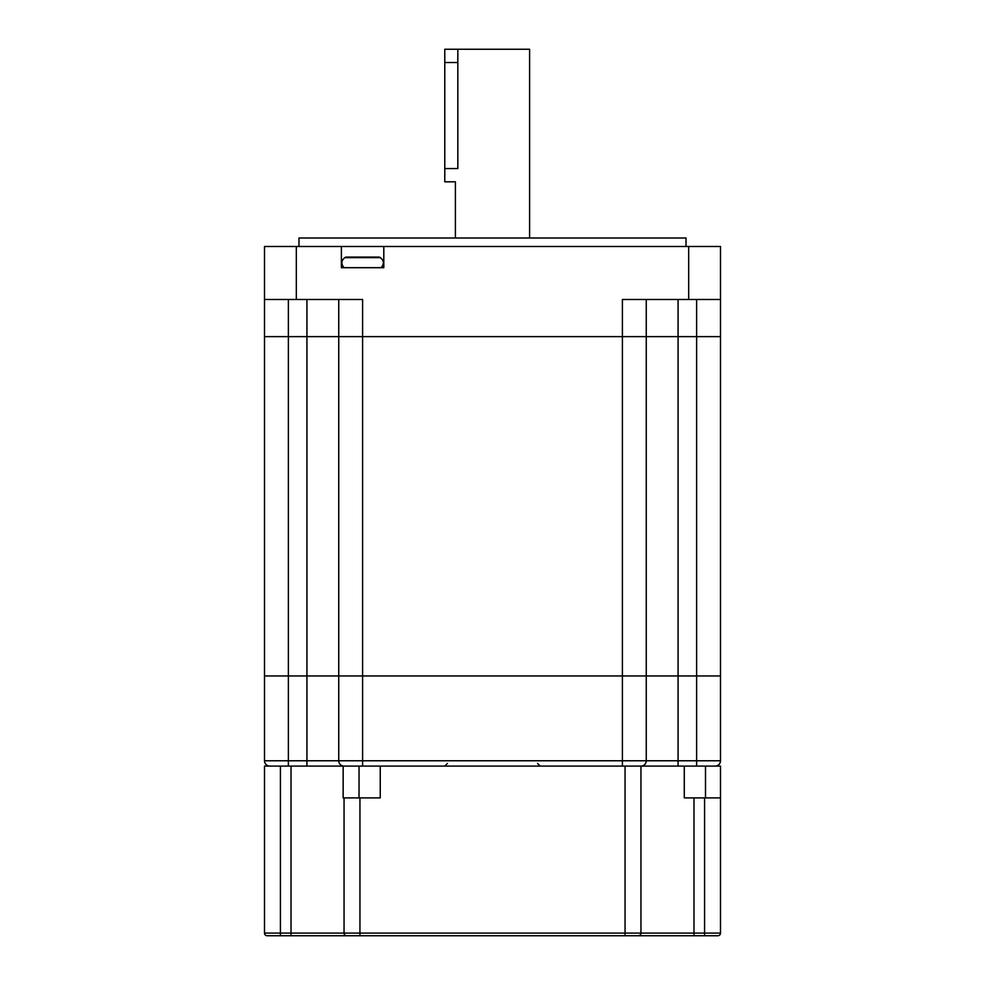 <?xml version="1.0" encoding="UTF-8"?>
<svg xmlns="http://www.w3.org/2000/svg" width="985" height="985" viewBox="0 0 985 985"><rect width="100%" height="100%" fill="white"/><g stroke="black" fill="none" stroke-linecap="round" stroke-linejoin="round"><path stroke-width="1.48" d="M383.805 246.484L383.805 267.698L341.389 267.698L341.389 246.484L720.491 246.484L720.491 760.777A5.307 5.307 0 0 1 715.184 766.084L640.952 766.084A5.307 5.307 0 0 0 646.259 760.777L720.491 760.777A5.307 5.307 0 0 1 715.184 766.084A5.307 5.307 0 0 0 720.491 760.777M457.828 49.25L444.777 49.25L444.777 168.546L457.828 168.546C455.156 185.648 455.156 185.648 457.828 168.546L457.828 49.25L529.61 49.25L529.61 238.001M298.972 246.484L298.972 238.001L686.028 238.001L686.028 246.484M296.325 246.484L296.325 299.502L264.509 299.502L264.509 246.484L341.389 246.484M264.509 299.502L264.509 336.624L622.397 336.624L622.397 299.502L720.491 299.502M296.325 299.502L362.603 299.502L362.603 336.624L720.491 336.624L696.629 336.624L696.629 675.956L720.491 675.956L696.629 675.956L696.629 766.084L720.491 766.084L720.491 933.103A2.647 2.647 0 0 1 717.831 935.75L637.64 935.75M646.259 299.502L646.259 336.624L696.629 336.624L696.629 299.502M338.741 299.502L338.741 336.624L362.603 336.624L362.603 675.956L696.629 675.956L678.074 675.956L678.074 766.084M288.371 299.502L288.371 336.624L264.509 336.624L264.509 675.956L338.741 675.956L338.741 760.777A5.307 5.307 0 0 0 344.048 766.084L362.603 766.084L362.603 760.777L646.259 760.777A5.307 5.307 0 0 1 640.952 766.084L640.952 933.103A2.647 2.647 0 0 1 638.305 935.75L276.28 935.75M380.247 766.084L280.417 766.084L280.417 933.103L344.048 933.103L344.048 797.899L380.247 797.899L380.247 766.084L640.952 766.084A5.307 5.307 0 0 0 646.259 760.777L646.259 675.956L678.074 675.956L678.074 299.502M306.926 766.084L288.371 766.084L288.371 760.777L306.926 760.777L306.926 766.084M306.926 299.502L306.926 336.624L288.371 336.624L288.371 675.956L264.509 675.956L264.509 760.777A5.307 5.307 0 0 0 269.816 766.084M264.509 760.777L288.371 760.777L288.371 675.956L646.259 675.956L646.259 336.624L622.397 336.624L622.397 766.084M338.741 675.956L362.603 675.956L362.603 760.777L306.926 760.777L306.926 336.624L338.741 336.624L338.741 675.956M444.777 168.546L444.777 181.806L455.39 181.806L455.39 238.001M381.158 267.698C384.322 263.906 384.052 260.557 380.333 257.651A2.647 2.647 0 0 0 378.708 257.085L346.498 257.085A2.647 2.647 0 0 0 344.861 257.651C341.155 260.557 340.884 263.906 344.048 267.698M353.319 257.085L357.296 257.085M367.897 257.085L365.25 257.085M267.809 935.738L280.417 935.75L280.417 933.103L264.509 933.103L264.509 766.084L280.417 766.084M684.279 766.084L684.279 797.899L720.491 797.899M344.048 797.899L343.149 797.899L343.149 766.084M629.181 935.75L625.056 935.75L625.056 766.084M359.944 797.899L359.944 933.103L344.048 933.103A2.647 2.647 0 0 0 346.695 935.75L347.36 935.75M717.178 935.75L704.583 935.75L704.583 797.899M264.509 933.103A2.647 2.647 0 0 0 267.169 935.75A2.647 2.647 0 0 1 264.509 933.103M359.944 935.75L359.944 933.103L640.952 933.103A2.647 2.647 0 0 1 638.305 935.75A2.647 2.647 0 0 0 640.952 933.103L720.491 933.103A2.647 2.647 0 0 1 717.831 935.75M688.675 246.484L688.675 299.502M457.828 62.511L444.777 62.511M380.333 257.651L344.861 257.651M693.982 797.899L693.982 935.75M291.018 766.084L291.018 935.75M705.494 797.899L705.494 766.084M359.045 797.899L359.045 766.084M344.048 933.103A2.647 2.647 0 0 0 346.695 935.75M447.436 763.437L444.777 766.084M537.564 763.437L540.223 766.084"/></g></svg>
